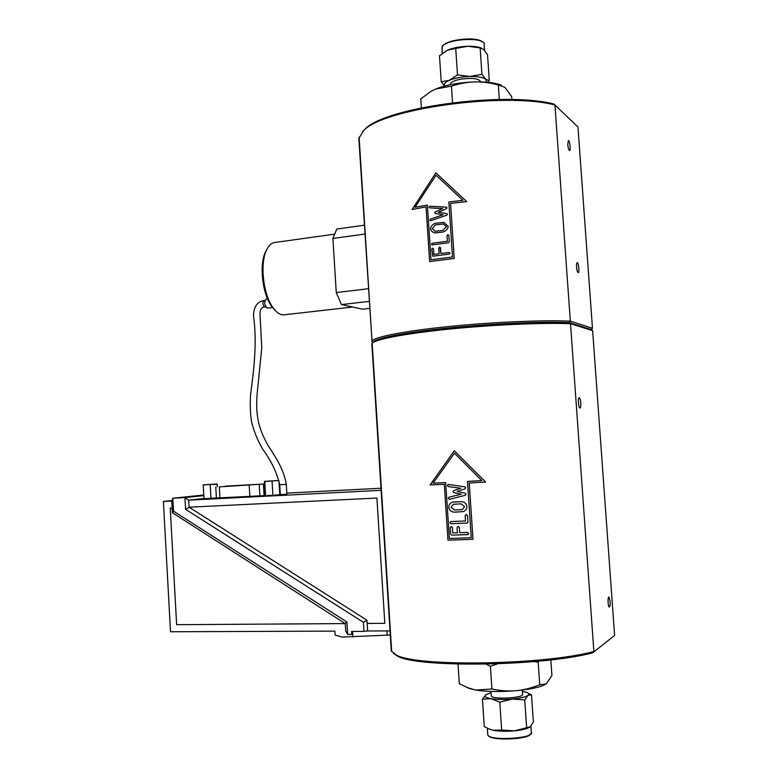 <?xml version="1.0" encoding="UTF-8"?>
<svg xmlns="http://www.w3.org/2000/svg" width="778" height="778" viewBox="0 0 778 778"><rect width="100%" height="100%" fill="white"/><g stroke="black" fill="none" stroke-linecap="round" stroke-linejoin="round"><path stroke-width="1.17" d="M450.268 84.705L450.268 83.956C451.104 82.001 454.546 80.416 460.625 79.2C472.557 77.635 479.248 78.539 480.697 81.914M445.59 51.173L447.408 50.239C452.942 47.866 459.74 46.544 467.811 46.272C473.588 46.184 478.1 46.777 481.358 48.061M486.464 82.205L485.783 79.375L489.304 80.64L487.261 82.273M481.932 74.299L485.783 79.375C483.109 77.353 477.799 76.39 469.863 76.487L481.932 74.299L480.133 47.905L467.811 46.272L455.714 48.421L457.493 74.883L469.863 76.487C461.782 76.779 454.974 78.033 449.421 80.26L457.493 74.883M444.569 86.057L441.223 81.816L449.421 80.26C444.987 82.225 443.402 84.15 444.646 86.037M455.714 48.421L447.408 50.239L439.482 55.763L441.223 81.816M480.133 47.905L483.731 49.471L487.524 54.723L489.304 80.64M511.875 99.574L511.661 96.569L504.864 87.301L498.328 84.987C489.819 82.74 481.932 81.719 474.697 81.914C467.452 82.069 459.701 83.489 451.435 86.154L435.641 89.042C446.144 84.86 459.156 82.487 474.697 81.914C486.425 81.709 495.304 82.808 501.333 85.23M430.983 91.386L435.641 89.042L430.633 91.59L420.791 98.952L421.375 107.811M451.435 86.154L452.543 102.696M498.328 84.987L499.33 99.506M371.68 341.309L372.973 342.408L373.897 341.445C379.294 337.419 409.598 331.827 451.726 327.674C493.797 323.522 542.198 321.46 569.233 322.569L570.517 323.697L593.867 651.536C542.383 665.346 415.189 666.882 396.09 654.901L391.295 650.972L371.835 343.701L372.779 342.709C378.196 338.683 408.878 333.062 451.59 328.87C494.224 324.679 543.258 322.588 570.517 323.697L592.641 330.66L591.309 329.561L592.466 328.277L570.332 321.139C542.47 319.943 491.822 322.141 448.614 326.536C405.328 330.932 375.482 336.777 372.01 340.832L358.833 138.396L363.54 130.772C381.872 108.998 503.347 91.697 554.938 104.952L553.664 103.97C502.53 90.9 382.834 108.016 364.629 129.586L362.762 131.521M522.339 690.047L522.495 694.073C525.422 697.856 492.844 699.908 491.346 696.038L491.288 695.435M529.448 727.333C526.58 728.967 521.523 730.143 514.307 730.863C506.04 731.553 498.951 731.349 493.028 730.26L488.535 728.811M512.138 699.043L499.787 702.155L490.908 698.663C496.811 699.587 503.891 699.714 512.138 699.043C520.229 698.255 525.52 697.03 528.009 695.357L524.732 699.928L512.138 699.043M527.97 693.042L531.481 694.783L528.009 695.357C529.497 694.151 528.816 693.091 525.967 692.177L522.398 691.399M491.025 692.77L486.056 694.647M482.438 699.15L485.997 694.696C483.897 696.329 485.53 697.652 490.908 698.663L482.438 699.15L484.266 726.555L490.237 729.482L493.028 730.26L501.664 730.017L499.787 702.155M501.664 730.017L514.307 730.863L530.158 726.827L533.358 722.042L531.481 694.783M526.638 727.712L524.732 699.928M545.466 684.348C540.438 687.188 530.664 689.298 516.145 690.689C523.536 690.057 531.403 688.083 539.738 684.766L546.195 683.852L551.923 675.615L550.834 659.88M491.92 688.977C500.682 690.796 508.763 691.37 516.145 690.689C500.283 691.963 486.775 691.759 475.621 690.067L491.92 688.977L490.403 666.357L486.133 664.169M458.038 664.111L459.321 683.687L469.046 688.336L475.621 690.067L466.46 687.324M497.463 663.858L490.403 666.357M538.755 661.164L538.182 662.263L534.515 661.553M539.738 684.766L538.182 662.263M592.739 652.791L614.61 635.432L592.739 652.791C541.683 666.464 416.337 667.923 397.354 656.019L396.09 654.901M393.386 653.364L397.354 656.019M567.765 144.465L568.368 140.468C569.739 140.273 570.945 150.815 569.525 150.533C568.708 150.037 568.125 148.014 567.765 144.465M267.506 298.762L266.319 298.898C263.966 302.049 264.287 305.132 267.301 308.137L267.467 308.117M284.806 314.74L282.064 314.769C278.913 314.166 275.859 311.754 272.884 307.534C263.324 294.531 259.803 264.102 266.348 250.467C268.682 245.333 271.648 242.658 275.237 242.425L334.229 234.207M274.955 310.179L271.503 306.162C262.449 293.86 259.132 265.162 265.317 252.257L266.864 249.349M369.599 308.38L362.567 309.177L341.454 304.577L336.261 292.567L332.906 238.457L336.757 229.072L364.328 225.192M461.442 509.658L462.356 509.522L464.544 506.604L461.053 503.852L453.302 504.27L451.046 507.198L454.401 509.969L461.442 509.658L462.356 509.522L464.554 506.604L461.053 503.852L453.302 504.27M463.105 511.613L454.546 512.167C451.23 512.012 449.324 510.387 448.809 507.295C448.828 504.659 450.131 502.938 452.738 502.131L460.907 501.654C464.349 501.781 466.353 503.385 466.917 506.488C466.907 508.987 465.633 510.699 463.105 511.613L454.546 512.157C451.23 512.002 449.324 510.387 448.809 507.295C448.818 504.659 450.131 502.938 452.738 502.131L453.875 501.975M468.123 534.505L451.755 535.157L450.579 534.078L450.151 527.708L451.191 526.56L452.397 527.63L452.747 532.92L457.396 532.765L457.046 527.474L458.116 526.317L459.36 527.387L459.71 532.687L467.442 532.395L468.716 533.436L467.588 534.603L451.755 535.157L450.569 534.078L450.151 527.708L451.191 526.56M452.747 532.92L457.396 532.765L457.046 527.474L458.116 526.317M449.363 538.473L471.254 537.724L467.49 481.417L481.815 480.6L454.459 453.214L433.074 483.167L445.677 482.564L449.353 538.473L471.254 537.724L467.49 481.417L481.815 480.6L454.459 453.214L433.074 483.167M472.985 539.319L469.222 482.982L485.647 482.039L469.222 482.982L472.985 539.319L447.972 540.156L472.985 539.319M454.294 450.754L430.108 484.937L444.296 484.276L447.972 540.156L444.296 484.276L430.108 484.937L454.294 450.754L485.647 482.039M467.325 523.04L451.026 523.74L449.84 522.67L450.88 521.542L465.507 520.968L465.156 515.658L466.255 514.501L467.52 515.551L467.948 521.96L467.325 523.04L451.016 523.74L449.84 522.67L450.88 521.542L465.507 520.968L465.147 515.658L466.255 514.501M449.558 499.291L448.225 498.27L449.042 497.142L461.266 494.244L453.914 492.678L452.942 491.657L453.778 490.529L460.848 488.263L448.342 486.571L447.389 485.53L448.157 484.422L464.612 486.785L465.672 487.806L464.758 488.944L457.104 491.453L465.04 493.155L466.1 494.215L465.234 495.314L449.412 499.311L448.225 498.27L449.042 497.142L461.266 494.244L453.924 492.678L452.942 491.657L453.778 490.529L460.848 488.263L448.342 486.571L447.389 485.53L448.42 484.393M592.466 328.277L577.957 126.989L554.938 104.952L570.332 321.139L569.233 322.569L591.309 329.561M592.641 330.66L614.61 635.432M580.787 402.926C580.942 406.077 580.67 407.769 579.96 408.003C578.453 408.09 577.714 397.266 579.25 397.694C579.989 398.083 580.495 399.824 580.787 402.926M610.146 601.355C610.302 604.827 610.02 606.714 609.3 607.035C607.939 607.035 607.56 596.502 608.941 596.998L610.146 601.355M432.169 228.625L435.223 231.319L442.983 230.356L446.407 226.68L443.441 223.976L435.437 224.91L432.169 228.625L435.223 231.319L442.983 230.356L446.407 226.68L443.441 223.976M435.038 232.943C432.539 232.301 431.002 230.949 430.448 228.888C430.915 226.165 432.549 224.297 435.33 223.276L443.761 222.372L448.235 226.447C447.71 229.16 445.998 231.008 443.11 231.99L435.038 232.943C432.539 232.301 431.002 230.949 430.448 228.888C430.924 226.174 432.549 224.297 435.33 223.276L443.761 222.372L448.235 226.447M440.912 253.482L449.042 252.48L450.024 253.2L449.159 254.124L432.792 256.186L431.78 249.048L432.587 248.104L433.511 248.795L433.881 254.425L439.123 253.716L438.753 248.075L439.589 247.141L440.533 247.842L440.912 253.482L449.042 252.48L450.015 253.2M432.792 256.186L431.78 249.048L432.587 248.104L433.502 248.795L433.881 254.425L439.123 253.706L438.753 248.075L439.969 247.141L440.902 253.482M462.949 200.364L436.03 175.225L415.034 207.288L427.394 205.042L430.993 259.735L452.514 257.012L448.838 201.94L462.949 200.354L436.03 175.225L415.034 207.288L427.394 205.042L430.993 259.735L452.514 257.012L448.838 201.94L462.949 200.354M466.732 201.628L435.875 172.823L412.136 209.486L426.043 206.89L429.641 261.564L426.033 206.89L412.136 209.486L435.865 172.823L466.732 201.628L450.54 203.359L454.216 258.461L429.641 261.564M432.033 244.895L431.459 244.195L432.267 243.251L447.369 241.238L447 235.598L447.856 234.664L448.828 235.374L449.266 241.861L448.4 242.765L432.374 244.876L431.459 244.195L432.267 243.251L447.369 241.238L447 235.598L447.856 234.664L448.828 235.374M435.32 211.888L442.672 208.582L429.602 207.862L429.018 207.191L429.826 206.238L446.484 207.191L447 207.862L446.271 208.757L438.306 212.277L446.805 213.629L447.428 214.32L446.679 215.214L430.779 220.709L429.864 220.028L430.497 219.095L443.071 214.699L435.369 213.483L434.639 212.802L435.32 211.879L442.663 208.582L429.757 207.882M435.369 213.483L434.639 212.802L435.32 211.879M430.409 220.719L429.864 220.028L430.497 219.095L443.071 214.699L435.437 213.493M438.306 212.277L446.796 213.629L447.428 214.32M446.271 208.757L438.306 212.268M430.02 206.228L446.183 207.143L447 207.862M429.602 207.862L429.018 207.191L429.826 206.238M576.547 267.058C576.401 264.296 576.624 262.818 577.227 262.633C578.638 262.497 579.62 272.981 578.171 272.64C577.412 272.212 576.868 270.355 576.547 267.058M368.354 288.735L336.261 292.567M341.454 304.577L369.151 301.397M332.906 238.457L364.892 234.042M265.531 495.567L216.401 498.027M264.423 495.051L265.483 495.537M279.701 494.536L280.313 494.507M225.037 486.192L263.771 483.994L225.037 486.192M219.999 486.843L262.381 484.091L219.999 486.843M381.113 490.315L188.684 500.166L189.073 507.198L376.912 498.066L384.818 623.334L367.167 623.441L366.963 620.222L189.064 507.198L376.912 498.066L384.818 623.334L367.167 623.441L367.644 630.987L390.021 630.9M170.226 508.112L172.152 508.024L172.415 512.721L345.267 623.586L176.635 624.685L170.226 508.112L172.152 508.024L171.763 501.032L163.39 501.46L171.957 500.536M345.247 623.295L346.91 621.943L173.543 511.185L172.415 512.721M366.963 620.222L363.384 622.283L363.948 631.366L351.588 631.415L351.773 634.42L347.678 634.43L345.724 631.075L345.267 623.586M347.678 634.43L346.91 621.943M367.644 630.987L363.948 631.366M351.773 634.42L352.726 634.051L352.56 631.405M163.39 501.46L170.518 631.765L334.88 631.114L335.124 635.081L342.019 637.075L390.644 635.004M352.726 634.051L352.911 637.046M171.763 501.032L172.833 498.231L173.543 511.185M203.758 494.993L172.833 498.231L184.921 497.599L188.684 500.166L203.962 498.484M278.339 494.789L274.352 495.109M278.835 480.493L264.491 481.349L265.22 495.012M264.802 481.835L266.3 481.339L264.802 481.835L265.59 495.197M273.506 480.911L277.493 480.619M279.749 494.263L278.962 480.921M272.884 494.818L272.086 481.426M270.53 481.105L266.3 481.339M271.376 495.314L267.136 495.528M380.987 488.234L286.81 493.116M280.255 493.456L279.701 493.485M265.181 494.234L264.374 494.273M286.878 494.176L275.383 495.032M216.391 497.978L203.982 498.727L203.204 484.869L204.653 484.82L203.214 485.297M189.083 507.48L185.572 509.318L184.921 497.599L203.797 495.605M363.384 622.283L185.572 509.318M208.698 484.587L204.653 484.82M217.295 486.863L217.15 484.393L211.635 484.402M215.671 484.101L217.15 484.393M203.204 484.869L217.12 483.974M206.744 484.606L213.571 484.169L206.744 484.606M209.486 498.494L210.935 498.017L210.186 484.908M210.935 498.017L212.423 498.299M203.953 498.377L205.431 498.698M482.593 42.022C477.41 36.352 447.34 39.221 443.061 45.766M484.529 50.298L484.169 45.056C487.388 36.508 445.716 38.355 442.128 46.943L441.914 49.043M488.623 735.842C491.647 740.928 528.243 739.47 530.635 734.14M487.718 733.994L487.777 734.957C489.702 741.278 535.711 738.38 531.296 732.215L530.878 726.117M280.333 494.779L279.74 484.762L286.285 484.334L286.887 494.341M264.15 300.6L263.995 300.59C262.342 302.788 262.565 304.937 264.676 307.038L264.792 307.018M264.559 495.041L264.588 495.586M219.941 498.163L219.308 486.911M249.864 496.627L249.203 485.258M386.87 630.909L387.152 635.286M259.881 496.033L259.21 484.548M264.092 495.605L263.411 484.072M450.268 83.956L450.297 84.695M442.205 53.458L442.157 46.738C441.962 45.659 444.851 43.899 450.841 41.438C456.949 39.474 468.278 38.53 472.616 39.046C480.648 40.466 484.461 41.993 484.042 43.626M431.245 91.221L430.633 91.59M491.346 696.038L490.899 691.428M487.329 728.257L487.777 734.957C489.401 736.153 486.299 737.136 500.546 738.925L517.613 738.39L529.021 735.521L531.393 733.09M470.068 688.831L469.046 688.336M279.74 484.762C276.783 472.353 270.997 460.352 262.39 448.76C257.285 439.648 253.677 430.613 251.557 421.637C250.321 414.343 249.981 405.523 250.535 395.166C252.928 375.813 257.508 345.782 253.696 317.609C252.772 306.921 258.101 300.95 264.005 300.59L264.928 300.483M286.285 484.334C283.562 468.045 274.576 455.918 268.264 445.813C258.685 428.989 255.408 415.812 257.129 393.989L261.797 347.542L259.998 314.769C259.93 309.576 261.486 306.999 264.666 307.038L265.726 306.911M267.301 308.137L272.845 307.485M352.658 307.018L283.513 314.886M271.503 306.162L272.884 307.534M265.317 252.257L266.348 250.467M372.166 343.244L391.704 651.74M373.897 341.445L372.779 342.709M372.01 340.832L359.105 137.132M364.629 129.586L363.54 130.772M216.41 498.348L215.769 487.047M264.452 495.596L263.771 484.013"/></g></svg>
